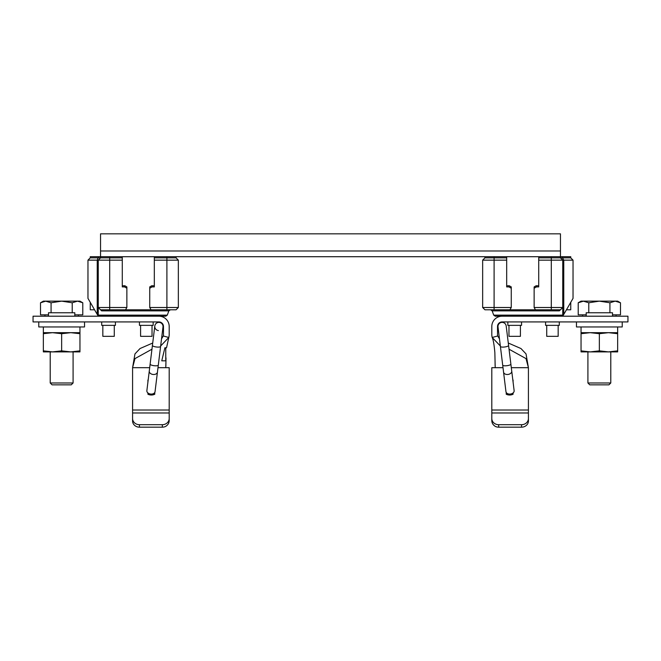 <?xml version="1.0" encoding="UTF-8"?>
<svg xmlns="http://www.w3.org/2000/svg" width="661" height="661" viewBox="0 0 661 661"><rect width="100%" height="100%" fill="white"/><g stroke="black" fill="none" stroke-linecap="round" stroke-linejoin="round"><path stroke-width="0.99" d="M165.985 357.841L165.878 366.128M161.532 338.837L163.275 335.986A5.718 5.718 0 0 0 163.474 334.507A5.718 5.718 0 0 1 163.275 335.986L168.803 337.465A11.444 11.444 0 0 0 169.191 334.507L169.191 326.493A10.295 10.295 0 0 0 158.896 316.198L33.05 316.198L33.05 321.924L158.896 321.924A4.577 4.577 0 0 1 163.474 326.493A4.577 4.577 0 0 0 160.036 322.064M167.291 315.123L98.258 315.123L98.258 307.505L101.62 310.868L168.844 310.868L167.291 315.123L165.762 316.198L158.896 316.198M169.191 415.149L169.191 420.685L169.191 412.976L132.58 412.976L132.58 418.512A6.866 6.189 0 0 0 139.446 424.701L162.325 424.701A6.866 6.189 0 0 0 169.191 418.512M169.191 420.685C169.109 423.048 167.968 424.932 165.762 426.345A6.866 6.189 180 0 1 162.325 427.171L139.446 427.171A6.866 6.189 180 0 1 132.58 420.983L132.58 415.447M168.844 310.868L170.381 309.794M100.546 309.794L176.057 309.794L178.346 307.505L178.346 260.145L176.057 257.856L154.319 257.856L154.319 286.915L152.03 286.915L149.741 288.229L149.741 286.915L151.724 285.767L152.03 286.915M100.546 250.99L560.454 250.99L560.454 233.829L100.546 233.829L100.546 256.708L560.454 256.708L560.454 257.856L538.715 257.856L538.715 256.708M176.057 256.708L176.057 257.856M149.741 288.229L149.741 307.505L178.346 307.505L176.057 309.794M178.346 260.145L154.319 260.145M154.319 256.708L154.319 257.856M560.454 250.99L560.454 256.708L570.749 256.708L570.749 257.856L573.037 260.145L538.715 260.145L538.715 257.856M122.285 256.708L122.285 257.856L90.251 257.856L87.963 260.145L87.963 298.367M125.54 309.794L126.862 307.505L126.862 288.229L124.574 286.915L122.285 286.915L122.285 257.856M154.319 285.767L151.724 285.767M149.741 307.505L151.063 309.794M122.285 260.145L98.258 260.145L98.258 307.505L126.862 307.505M98.258 315.123L98.258 316.198L97.233 314.413L97.233 260.145L98.258 260.145L100.546 257.856L100.546 256.708L98.489 256.708L97.233 260.145L87.963 260.145M97.233 314.413L87.963 298.367L97.233 314.413M94.564 309.794C88.714 299.656 88.714 299.656 94.564 309.794L90.251 309.794L90.251 302.325M90.251 257.856L90.251 256.708L98.489 256.708M484.943 256.708L484.943 257.856L506.681 257.856L506.681 256.708M506.681 260.145L482.654 260.145L482.654 307.505L511.259 307.505L511.259 288.229L508.97 286.915L506.681 286.915L506.681 257.856M484.943 309.794L482.654 307.505L484.943 309.794L560.454 309.794L559.38 310.868L492.156 310.868L490.619 309.794M538.715 260.145L538.715 286.915L536.426 286.915L534.138 288.229L534.138 286.915L536.121 285.767L536.426 286.915M482.654 260.145L484.943 257.856M511.259 288.229L511.259 286.915L509.276 285.767L506.681 285.767M509.276 285.767L508.97 286.915M509.937 309.794L511.259 307.505M534.138 288.229L534.138 307.505L535.46 309.794M538.715 285.767L536.121 285.767M534.138 307.505L562.742 307.505L562.742 316.198L573.037 298.367L563.767 314.413L563.767 260.145L562.511 257.856L560.454 257.856L562.742 260.145L560.454 257.856M497.526 334.507A5.718 5.718 0 0 0 497.725 335.986A5.718 5.718 0 0 1 497.526 334.507L497.526 326.493A4.577 4.577 0 0 1 502.104 321.924L627.95 321.924L627.95 316.198L495.238 316.198L493.709 315.123L492.156 310.868M560.454 309.794L562.742 307.505L562.742 260.145M562.742 315.123L493.709 315.123M502.104 316.198L500.964 316.264L502.104 316.198A10.295 10.295 0 0 0 491.809 326.493L491.809 334.507L491.809 326.493M499.468 338.837L497.725 335.986L492.197 337.465A11.444 11.444 0 0 1 491.809 334.507M495.205 367.318L494.849 352.544C494.164 344.769 493.28 339.746 492.197 337.465L500.352 345.992M509.044 349.215L526.007 358.593L528.42 367.681L528.42 420.983A6.866 6.189 180 0 1 521.554 427.171L498.675 427.171A6.866 6.189 180 0 1 495.238 426.345C493.032 424.932 491.891 423.048 491.809 420.685L491.809 418.512A6.866 6.189 0 0 0 498.675 424.701L521.554 424.701A6.866 6.189 0 0 0 528.42 418.512M508.582 345.43L510.879 364.137A4.115 1.066 173 0 1 506.921 365.698A4.115 1.066 173 0 1 502.699 365.145L500.402 346.438A4.115 1.066 173 0 0 504.624 346.992A4.115 1.066 173 0 0 508.582 345.43L506.194 325.997L508.284 343.026L520.967 348.537L526.032 353.899L528.42 367.681L511.308 367.681M491.809 418.512L491.809 367.681L503.013 367.681M495.196 367.268L495.238 367.681M512.812 379.893A7.891 7.891 0 0 1 513.085 380.017L513.085 382.149M513.085 392.931L513.085 394.237A7.891 7.891 0 0 1 506.227 394.237L506.227 392.46M506.227 393.072A6.866 6.866 0 0 0 507.772 393.733M512.283 393.469A6.866 6.866 0 0 0 513.085 393.072M495.039 360.815L495.122 365.987M491.809 420.685L491.809 415.149M528.42 420.983L528.42 415.447M497.526 326.493A4.577 4.577 0 0 1 500.964 322.064M507.83 321.924L507.83 325.352L521.554 325.352L521.554 321.924M520.414 325.352L520.414 336.333L508.97 336.333L508.97 325.352M545.581 321.924L545.581 325.352L559.305 325.352L559.305 321.924M558.165 325.352L558.165 336.333L546.721 336.333L546.721 325.352M622.232 321.924L622.232 326.955L576.466 326.955L576.466 321.924M581.044 350.859L590.199 351.892L581.044 351.892L581.044 332.673L617.655 332.673L617.655 326.955M581.044 333.706L590.199 332.673L599.345 333.706L599.345 350.859L608.5 351.892L617.655 350.859L617.655 351.892L590.199 351.892L599.345 350.859M599.345 333.706L608.5 332.673L617.655 333.706L617.655 350.859M617.655 333.706L617.655 332.673M610.789 351.892L610.789 382.983L587.91 382.983L587.91 351.892M587.91 382.983L589.769 384.842L608.93 384.842L610.789 382.983M566.436 309.794C572.286 299.656 572.286 299.656 566.436 309.794C572.286 299.656 572.286 299.656 566.436 309.794L570.749 309.794L570.749 302.325M562.511 256.708L562.511 257.856L570.749 257.856M612.507 316.198L612.507 312.769L586.191 312.769L586.191 316.198M612.507 314.826L620.489 314.826L620.489 302.779L615.201 301.143L617.655 301.143L620.489 302.779M578.21 302.779L583.498 301.143L581.044 301.143L578.21 302.779L578.21 314.826L586.191 314.826M588.777 312.769L588.777 302.779L599.345 301.143L609.921 302.779L615.201 301.143L618.407 301.771M609.921 312.769L609.921 302.779M583.308 301.143L588.777 302.779M579.747 301.994L579.061 302.325M583.498 301.143L615.201 301.143M124.574 286.915L124.879 285.767L126.862 286.915L126.862 288.229M124.879 285.767L122.285 285.767M163.474 326.493L163.474 334.507M169.191 334.507L169.191 326.493M157.987 367.681L165.762 367.681L165.961 360.815L161.763 360.815L164.895 347.777L166.539 347.777L168.803 337.465L160.648 345.992M151.956 349.215L134.993 358.593L132.58 367.681L149.692 367.681M149.27 371.061A4.115 2.908 7 0 0 153.005 374.457A4.115 2.908 7 0 0 157.45 372.06L155.046 391.659A4.115 2.908 7 0 1 150.601 394.047A4.115 2.908 7 0 1 146.866 390.659L154.806 325.997A4.115 4.115 0 0 0 158.392 330.583A4.115 4.115 0 0 1 154.806 325.997L152.716 343.026L140.033 348.537L134.968 353.899L132.58 367.681L132.58 412.976M165.762 360.815L165.762 347.777M169.191 412.976L169.191 367.681L165.762 367.681M132.58 420.983L132.58 418.512M147.915 382.149L147.915 380.017A7.891 7.891 0 0 1 148.188 379.893M154.773 392.46L154.773 394.237A7.891 7.891 0 0 1 147.915 394.237L147.915 392.931M147.915 393.072A6.866 6.866 0 0 0 148.717 393.469M153.228 393.733A6.866 6.866 0 0 0 154.773 393.072M48.493 316.198L48.493 312.769L74.809 312.769L74.809 316.198M74.809 314.826L82.79 314.826L82.79 302.779L77.502 301.143L79.956 301.143L82.79 302.779M40.511 302.779L45.799 301.143L43.345 301.143L40.511 302.779L40.511 314.826L48.493 314.826M51.079 312.769L51.079 302.779L61.655 301.143L72.223 302.779L77.502 301.143L80.708 301.771M72.223 312.769L72.223 302.779M45.609 301.143L51.079 302.779M42.048 301.994L41.18 302.416M45.799 301.143L77.502 301.143M153.17 321.924L153.17 325.352L139.446 325.352L139.446 321.924M152.03 325.352L152.03 336.333L140.586 336.333L140.586 325.352M115.419 321.924L115.419 325.352L101.695 325.352L101.695 321.924M114.279 325.352L114.279 336.333L102.835 336.333L102.835 325.352M84.534 321.924L84.534 326.955L38.768 326.955L38.768 321.924M43.345 350.859L52.5 351.892L43.345 351.892L43.345 332.673L79.956 332.673L79.956 326.955M43.345 333.706L52.5 332.673L61.655 333.706L61.655 350.859L70.801 351.892L79.956 350.859L79.956 351.892L52.5 351.892L61.655 350.859M61.655 333.706L70.801 332.673L79.956 333.706L79.956 350.859M79.956 333.706L79.956 332.673M73.09 351.892L73.09 382.983L50.211 382.983L50.211 351.892M50.211 382.983L52.07 384.842L71.231 384.842L73.09 382.983M503.55 372.06A4.115 2.908 173 0 0 507.995 374.457A4.115 2.908 173 0 0 511.73 371.061L514.134 390.659A4.115 2.908 173 0 1 510.399 394.047A4.115 2.908 173 0 1 505.954 391.659L502.699 365.145M501.6 322.411A4.115 4.115 0 0 1 506.194 325.997A4.115 4.115 0 0 0 501.6 322.411A4.115 4.115 0 0 1 506.194 325.997A4.115 4.115 0 0 0 501.6 322.411A4.115 4.115 0 0 0 498.014 326.997L498.014 326.997A4.115 4.115 0 0 1 501.6 322.411A4.115 4.115 0 0 0 498.014 326.997L500.402 346.438M159.4 322.411A4.115 4.115 0 0 0 154.806 325.997A4.115 4.115 0 0 1 159.4 322.411A4.115 4.115 0 0 0 154.806 325.997A4.115 4.115 0 0 1 159.4 322.411A4.115 4.115 0 0 1 162.986 326.997L162.986 326.997A4.115 4.115 0 0 0 159.4 322.411A4.115 4.115 0 0 1 162.986 326.997L160.598 346.438A4.115 1.066 7 0 1 156.376 346.992A4.115 1.066 7 0 1 152.418 345.43M166.903 256.708L166.903 309.794M109.701 256.708L109.701 309.794M494.098 256.708L494.098 309.794M551.299 256.708L551.299 309.794M491.809 410.01L528.42 410.01M521.554 424.701L521.554 427.171M498.675 427.171L498.675 424.701M491.809 412.976L528.42 412.976M139.446 427.171L139.446 424.701M169.191 410.01L132.58 410.01M162.325 424.701L162.325 427.171M150.121 364.137A4.115 1.066 7 0 0 154.079 365.698A4.115 1.066 7 0 0 158.301 365.145L160.598 346.438M581.044 332.673L581.044 326.955M573.037 260.145L573.037 298.367M616.085 316.198L616.085 314.826M582.614 316.198L582.614 314.826M78.386 316.198L78.386 314.826M44.915 316.198L44.915 314.826M43.345 332.673L43.345 326.955M511.73 371.061L510.879 364.137M157.45 372.06L158.301 365.145"/></g></svg>
